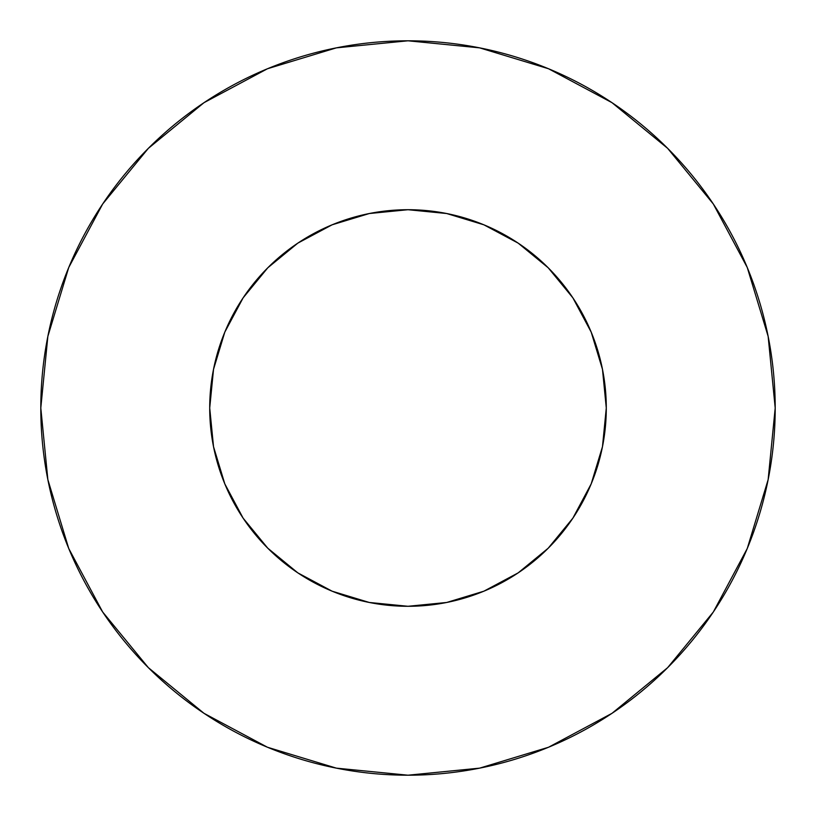 <?xml version="1.0" encoding="UTF-8"?>
<svg xmlns="http://www.w3.org/2000/svg" width="816" height="816" viewBox="0 0 816 816"><rect width="100%" height="100%" fill="white"/><g stroke="black" fill="none" stroke-linecap="round" stroke-linejoin="round"><path stroke-width="1.22" d="M209.712 408A198.288 198.288 0 0 1 408 209.712A198.288 198.288 0 0 1 606.288 408A198.288 198.288 0 0 1 408 606.288A198.288 198.288 0 0 1 209.712 408L213.527 446.689L224.808 483.878L243.127 518.16L267.791 548.209L297.84 572.873L332.122 591.192L369.311 602.473L408 606.288L446.689 602.473L483.878 591.192L518.16 572.873L548.209 548.209L572.873 518.16L591.192 483.878L602.473 446.689L606.288 408L602.473 369.311L591.192 332.122L572.873 297.84L548.209 267.791L518.16 243.127L483.878 224.808L446.689 213.527L408 209.712L369.311 213.527L332.122 224.808L297.84 243.127L267.791 267.791L243.127 297.84L224.808 332.122L213.527 369.311L209.712 408M775.2 408A367.2 367.2 0 0 0 408 40.8A367.2 367.2 0 0 0 40.8 408A367.2 367.2 0 0 1 408 40.8A367.2 367.2 0 0 1 775.2 408A367.2 367.2 0 0 1 408 775.2A367.2 367.2 0 0 1 40.8 408A367.2 367.2 0 0 0 408 775.2A367.2 367.2 0 0 0 775.2 408L768.142 336.365L747.252 267.475L713.317 203.99L667.651 148.349L612.01 102.683L548.525 68.748L479.635 47.858L408 40.8L336.365 47.858L267.475 68.748L203.99 102.683L148.349 148.349L102.683 203.99L68.748 267.475L47.858 336.365L40.8 408L47.858 479.635L68.748 548.525L102.683 612.01L148.349 667.651L203.99 713.317L267.475 747.252L336.365 768.142L408 775.2L479.635 768.142L548.525 747.252L612.01 713.317L667.651 667.651L713.317 612.01L747.252 548.525L768.142 479.635L775.2 408M713.317 203.99L667.651 148.349L612.102 102.755M203.99 102.683L148.349 148.349L102.755 203.898M102.683 612.01L148.349 667.651L203.898 713.245M612.01 713.317L667.651 667.651L713.245 612.102"/></g></svg>
